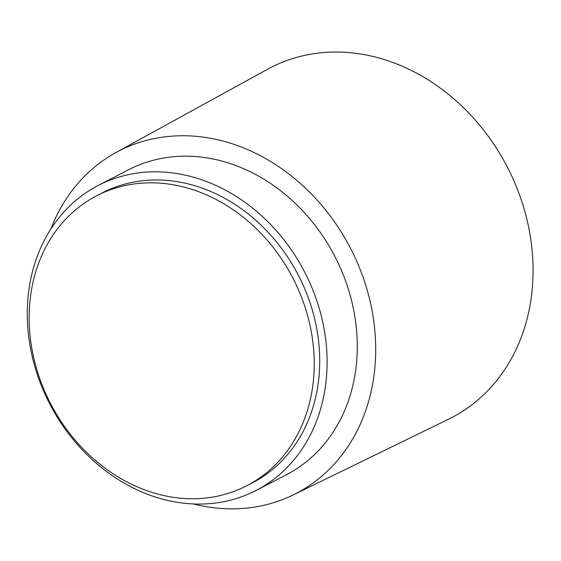 <?xml version="1.0" encoding="UTF-8"?>
<svg xmlns="http://www.w3.org/2000/svg" width="561" height="561" viewBox="0 0 561 561"><rect width="100%" height="100%" fill="white"/><g stroke="black" fill="none" stroke-linecap="round" stroke-linejoin="round"><path stroke-width="0.84" d="M313.48 347.638A163.258 136.449 -117.4 0 0 96.583 195.831A163.258 136.449 -117.4 0 0 29.901 333.935A163.258 136.449 -117.4 0 0 246.791 485.742A163.258 136.449 -117.4 0 0 313.48 347.638M246.791 485.742L252.282 482.895A163.258 136.449 -117.4 0 0 318.971 344.791A163.258 136.449 -117.4 0 0 102.074 192.984L96.583 195.831M326.306 345.141A171.708 143.511 -117.4 0 0 98.189 185.488A171.708 143.511 -117.4 0 0 28.05 330.738A171.708 143.511 -117.4 0 0 256.167 490.398A171.708 143.511 -117.4 0 0 326.306 345.141M256.167 490.398L286.355 474.76A171.708 143.511 -117.4 0 0 356.494 329.503A171.708 143.511 -117.4 0 0 128.378 169.843L98.189 185.488M193.321 503.953A192.809 161.154 -117.4 0 0 293.137 494.97A192.809 161.154 -117.4 0 0 374.825 330.387A192.809 161.154 -117.4 0 0 115.769 152.648A192.809 161.154 -117.4 0 0 50.862 229.007M293.137 494.97L448.695 419.13A197.03 164.682 -117.4 0 0 532.172 250.942A197.03 164.682 -117.4 0 0 267.443 69.312L115.769 152.648"/></g></svg>
